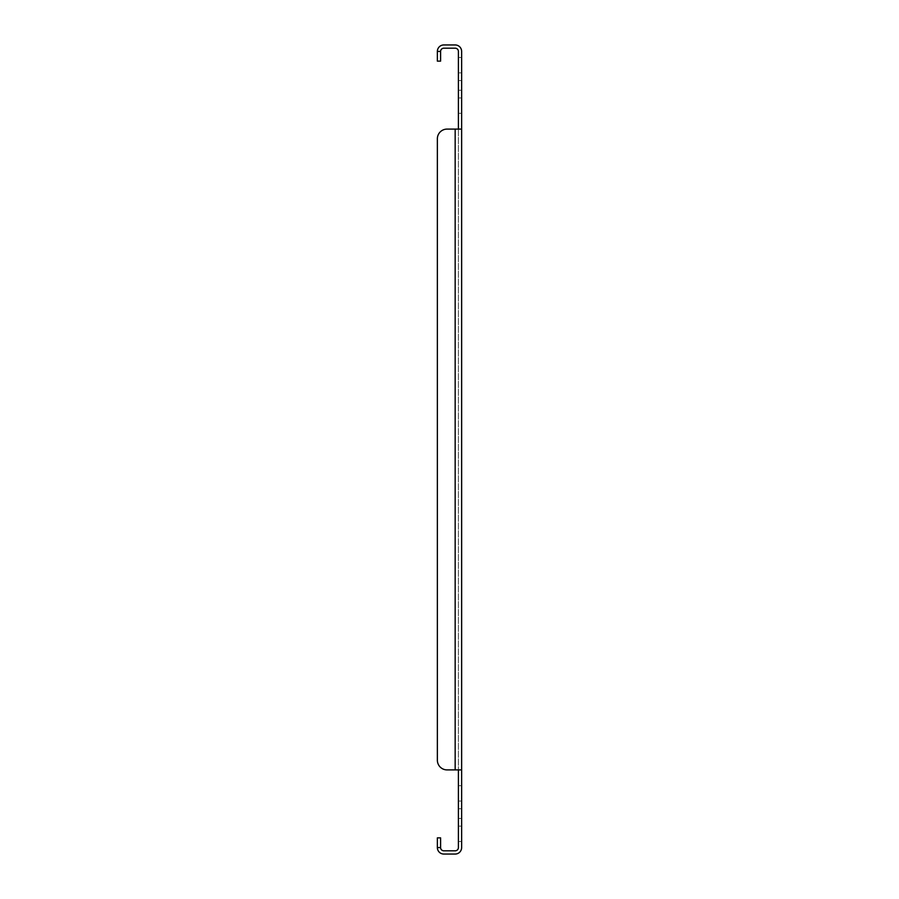 <?xml version="1.0" encoding="UTF-8"?>
<svg xmlns="http://www.w3.org/2000/svg" width="899" height="899" viewBox="0 0 899 899"><rect width="100%" height="100%" fill="white"/><g stroke="black" fill="none" stroke-linecap="round" stroke-linejoin="round"><path stroke-width="0.67" stroke-dasharray="4.5 3.37" d="M461.637 813.595L461.637 808.74L461.637 813.595M458.4 813.595L458.4 808.74L458.4 813.595M461.637 85.405L461.637 80.55L461.637 85.405M458.4 85.405L458.4 80.55L458.4 85.405M443.836 48.186L455.164 48.186A3.236 3.236 0 0 1 458.4 51.423L458.4 769.904L458.4 129.096L461.637 129.096L461.637 51.423A6.473 6.473 0 0 0 455.164 44.95L443.836 44.95A6.473 6.473 0 0 0 437.363 51.423L437.363 61.132L440.6 61.132L440.6 51.423A3.236 3.236 0 0 1 443.836 48.186M437.363 138.806L437.363 760.194L437.363 138.806A9.709 9.709 0 0 1 447.073 129.096A9.709 9.709 0 0 0 437.363 138.806A9.709 9.709 0 0 1 447.073 129.096L461.637 129.096L461.637 847.577A6.473 6.473 0 0 1 455.164 854.05L443.836 854.05A6.473 6.473 0 0 1 437.363 847.577L437.363 837.868L440.6 837.868L440.6 847.577L437.363 847.577M461.637 769.904L455.164 769.904L461.637 769.904L458.4 769.904L458.4 847.577A3.236 3.236 0 0 1 455.164 850.814L443.836 850.814A3.236 3.236 0 0 1 440.6 847.577M458.4 57.491L458.4 72.864L458.4 57.491L458.4 72.864L458.4 57.491L461.637 57.491L461.637 72.864L461.637 57.491L461.637 72.864L461.637 57.491L458.4 57.491M458.4 97.946L458.4 113.319L458.4 97.946L458.4 113.319L458.4 97.946L461.637 97.946L461.637 113.319L461.637 97.946L461.637 113.319L461.637 97.946L458.4 97.946M458.4 826.136L458.4 841.509L458.4 826.136L458.4 841.509L458.4 826.136L461.637 826.136L461.637 841.509L461.637 826.136L461.637 841.509L461.637 826.136L458.4 826.136M458.4 785.681L458.4 801.054L458.4 785.681L458.4 801.054L458.4 785.681L461.637 785.681L461.637 801.054L461.637 785.681L461.637 801.054L461.637 785.681L458.4 785.681M458.4 769.904L447.073 769.904L455.164 769.904L455.164 129.096L461.637 129.096M437.363 760.194A9.709 9.709 0 0 0 447.073 769.904A9.709 9.709 0 0 1 437.363 760.194A9.709 9.709 0 0 0 447.073 769.904L455.164 769.904L455.164 129.096L458.4 129.096M455.164 769.904L455.164 129.096L447.073 129.096M458.4 841.509L461.637 841.509L458.4 841.509M458.4 113.319L461.637 113.319L458.4 113.319M458.4 72.864L461.637 72.864L458.4 72.864M458.4 801.054L461.637 801.054L458.4 801.054M440.6 51.423L437.363 51.423M458.4 808.74L461.637 808.74L458.4 808.74M458.4 80.55L461.637 80.55L458.4 80.55M458.4 90.26L461.637 90.26L458.4 90.26M458.4 818.45L461.637 818.45L458.4 818.45"/><path stroke-width="1.35" d="M461.637 129.096L461.637 769.904L455.164 769.904L455.164 129.096L447.073 129.096L461.637 129.096L461.637 51.423A6.473 6.473 0 0 0 455.164 44.95L443.836 44.95A6.473 6.473 0 0 0 437.363 51.423L437.363 61.132L440.6 61.132L440.6 51.423L437.363 51.423M458.4 129.096L458.4 51.423A3.236 3.236 0 0 0 455.164 48.186L443.836 48.186A3.236 3.236 0 0 0 440.6 51.423M440.6 847.577L437.363 847.577L437.363 837.868L440.6 837.868L440.6 847.577A3.236 3.236 0 0 0 443.836 850.814L455.164 850.814A3.236 3.236 0 0 0 458.4 847.577L458.4 769.904M437.363 847.577A6.473 6.473 0 0 0 443.836 854.05L455.164 854.05A6.473 6.473 0 0 0 461.637 847.577L461.637 769.904M437.363 138.806L437.363 760.194L437.363 138.806A9.709 9.709 0 0 1 447.073 129.096M437.363 760.194A9.709 9.709 0 0 0 447.073 769.904L455.164 769.904"/></g></svg>
